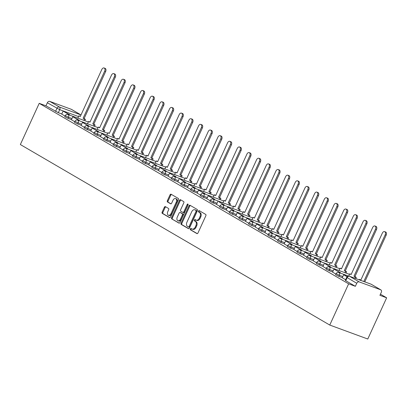 <?xml version="1.0" encoding="UTF-8"?>
<svg xmlns="http://www.w3.org/2000/svg" width="407" height="407" viewBox="0 0 407 407"><rect width="100%" height="100%" fill="white"/><g stroke="black" fill="none" stroke-linecap="round" stroke-linejoin="round"><path stroke-width="0.61" d="M190.328 228.897A0.743 0.488 -69.8 0 0 190.451 229.818L196.917 233.593A1.058 0.697 -69.8 0 0 196.988 233.623A1.058 0.697 -69.8 0 0 197.965 232.987L205.861 215.73A1.058 0.697 -69.8 0 0 205.693 214.418L199.227 210.648A0.743 0.488 -69.8 0 0 199.176 210.623A0.743 0.488 -69.8 0 0 198.494 211.07A0.743 0.488 -69.8 0 0 198.611 211.986L199.45 212.474A3.388 2.233 -69.8 0 1 199.99 216.682L199.333 218.116A3.388 2.233 -69.8 0 1 196.22 220.162A3.388 2.233 -69.8 0 1 195.981 220.05L195.146 219.561A0.743 0.488 -69.8 0 0 195.095 219.536A0.743 0.488 -69.8 0 0 194.414 219.983A0.743 0.488 -69.8 0 0 194.531 220.904L195.365 221.393A3.388 2.233 -69.8 0 1 195.909 225.595L195.253 227.035A3.388 2.233 -69.8 0 1 192.14 229.075A3.388 2.233 -69.8 0 1 191.9 228.963L191.061 228.475A0.743 0.488 -69.8 0 0 191.01 228.449A0.743 0.488 -69.8 0 0 190.328 228.897M191.514 228.739A0.743 0.488 -69.8 0 0 191.092 229.177A0.743 0.488 -69.8 0 0 191.209 230.097L197.283 233.638M199.674 210.907A0.743 0.488 -69.8 0 0 199.252 211.35A0.743 0.488 -69.8 0 0 199.374 212.266L200.208 212.754L199.45 212.474M195.594 219.821A0.743 0.488 -69.8 0 0 195.172 220.263A0.743 0.488 -69.8 0 0 195.289 221.184L196.128 221.673L195.365 221.393M165.41 206.644A1.058 0.697 -69.8 0 0 165.334 206.614A1.058 0.697 -69.8 0 0 164.362 207.249L162.144 212.093A1.058 0.697 -69.8 0 0 162.317 213.405L169.495 217.592A1.058 0.697 -69.8 0 0 169.571 217.628A1.058 0.697 -69.8 0 0 170.543 216.992L178.444 199.735A1.058 0.697 -69.8 0 0 178.276 198.423L171.093 194.231A1.058 0.697 -69.8 0 0 171.016 194.2A1.058 0.697 -69.8 0 0 170.045 194.836L167.369 200.682A1.058 0.697 -69.8 0 0 167.536 201.999L170.609 203.79A1.058 0.697 -69.8 0 0 170.686 203.826A1.058 0.697 -69.8 0 0 171.657 203.185L172.985 200.285A2.829 1.867 -69.8 0 1 175.59 198.58A2.829 1.867 -69.8 0 1 176.241 202.187L171.042 213.548A2.829 1.867 -69.8 0 1 168.437 215.252A2.829 1.867 -69.8 0 1 167.786 211.645L168.651 209.753A1.058 0.697 -69.8 0 0 168.483 208.44L165.41 206.644M39.22 103.337L348.631 283.842L329.762 325.056L20.35 144.546L39.22 103.337L45.945 105.805L47.334 102.778A2.157 1.608 -59.7 0 1 49.751 101.384L71.266 109.29A2.157 1.608 -59.7 0 1 71.459 109.376A2.157 1.608 -59.7 0 1 71.632 109.503M181.074 223.133A1.058 0.697 -69.8 0 0 181.242 224.445L188.426 228.637A1.058 0.697 -69.8 0 0 188.497 228.673A1.058 0.697 -69.8 0 0 189.474 228.032L197.375 210.78A1.058 0.697 -69.8 0 0 197.202 209.468L190.023 205.276A1.058 0.697 -69.8 0 0 189.947 205.24A1.058 0.697 -69.8 0 0 188.975 205.881L181.074 223.133L181.832 223.412A1.058 0.697 -69.8 0 0 182.005 224.725L188.792 228.683M178.963 223.117L171.779 218.925A1.058 0.697 -69.8 0 1 171.612 217.613L179.507 200.356A1.058 0.697 -69.8 0 1 180.484 199.72A1.058 0.697 -69.8 0 1 180.555 199.756L183.628 201.546A1.058 0.697 -69.8 0 1 183.801 202.859L180.596 209.859A1.058 0.697 -69.8 0 0 180.764 211.172L182.804 212.362A1.058 0.697 -69.8 0 0 182.88 212.398A1.058 0.697 -69.8 0 0 183.852 211.757L187.189 204.472A0.743 0.488 -69.8 0 1 187.871 204.024A0.743 0.488 -69.8 0 1 188.039 204.97L180.006 222.512A1.058 0.697 -69.8 0 1 179.034 223.153A1.058 0.697 -69.8 0 1 178.963 223.117L179.116 223.173M61.813 113.98L58.318 112.693L59.707 109.666L47.334 102.778M380.682 289.794L371.067 284.188L349.552 276.287L359.162 281.893L380.682 289.794A2.157 1.608 120.3 0 1 380.871 289.886A2.157 1.608 120.3 0 1 381.308 292.307L379.919 295.334L386.65 297.807L380.448 294.19M386.65 297.807L367.78 339.021L329.762 325.056M359.162 281.893A2.157 1.608 120.3 0 0 356.746 283.287L346.698 277.34L345.309 280.372L345.752 280.708L347.135 277.681A2.157 1.608 120.3 0 1 349.552 276.287A2.157 1.425 -69.8 0 0 349.399 276.216A2.157 2.157 0 0 0 346.698 277.34M348.631 283.842L355.362 286.314L356.746 283.287M347.222 276.633L343.645 274.756L342.231 277.767L345.599 279.736M340.308 273.066L340.481 272.695L333.974 269.113L332.555 272.125L335.928 274.089M322.919 266.493L326.256 268.447M320.965 261.782L321.133 261.411L314.626 257.829L313.212 260.836L316.58 262.805M311.289 256.14L311.462 255.769L304.955 252.187L303.536 255.194L306.909 257.163M301.618 250.493L301.785 250.127L295.279 246.54L293.864 249.552L297.237 251.521M291.946 244.851L292.114 244.48L285.607 240.898L284.193 243.91L287.561 245.874M282.27 239.209L282.443 238.838L275.936 235.256L274.516 238.263L277.889 240.232M264.881 232.636L268.218 234.59M255.204 226.989L258.542 228.948M253.251 222.278L253.424 221.907L246.917 218.325L245.497 221.337L248.87 223.301M243.579 216.636L243.747 216.265L237.24 212.683L235.826 215.695L239.199 217.659M233.908 210.994L234.076 210.623L227.569 207.041L226.155 210.048L229.523 212.016M216.514 204.421L219.851 206.374M214.56 199.705L214.728 199.338L208.221 195.752L206.807 198.764L210.18 200.732M197.166 193.132L200.503 195.085M195.212 188.421L195.385 188.049L188.879 184.468L187.459 187.474L190.832 189.443M177.823 181.848L181.161 183.801M175.87 177.137L176.038 176.765L169.531 173.179L168.116 176.19L171.484 178.159M166.193 171.489L166.366 171.118L159.859 167.536L158.44 170.548L161.813 172.512M156.522 165.847L156.69 165.476L150.183 161.894L148.769 164.906L152.142 166.87M139.128 159.274L142.465 161.228M137.174 154.563L137.347 154.192L130.84 150.61L129.421 153.617L132.794 155.586M127.503 148.916L127.671 148.55L121.164 144.963L119.75 147.975L123.123 149.944M117.832 143.274L117.999 142.903L111.493 139.321L110.078 142.333L113.446 144.297M108.155 137.632L108.328 137.261L101.821 133.679L100.402 136.686L103.775 138.655M98.484 131.99L98.652 131.619L92.145 128.037L90.73 131.044L94.103 133.013M81.09 125.412L84.427 127.371M71.418 119.77L74.756 121.724M71.484 119.622L67.994 118.34L68.483 117.267L65.283 115.644L64.789 116.717L67.994 118.34M81.161 125.264L77.666 123.982L78.159 122.909L74.954 121.286L74.466 122.359L77.666 123.982M90.832 130.906L87.337 129.624L87.831 128.551L84.631 126.928L84.137 128.001L87.337 129.624M100.504 136.554L97.014 135.266L97.502 134.193L94.302 132.575L93.808 133.649L97.014 135.266M110.18 142.196L106.685 140.914L107.178 139.835L103.973 138.217L103.485 139.291L106.685 140.914M119.851 147.838L116.356 146.556L116.85 145.482L113.65 143.859L113.156 144.933L116.356 146.556M129.523 153.48L126.033 152.198L126.521 151.124L123.321 149.501L122.828 150.575L126.033 152.198M139.199 159.122L135.704 157.84L136.197 156.766L132.992 155.143L132.504 156.222L135.704 157.84M148.87 164.769L145.375 163.482L145.869 162.408L142.669 160.79L142.175 161.864L145.375 163.482M158.542 170.411L155.052 169.129L155.54 168.055L152.34 166.432L151.847 167.506L155.052 169.129M168.218 176.053L164.723 174.771L165.217 173.697L162.011 172.075L161.523 173.148L164.723 174.771M177.89 181.695L174.394 180.413L174.888 179.339L171.688 177.717L171.194 178.79L174.394 180.413M187.561 187.342L184.071 186.055L184.559 184.982L181.359 183.364L180.866 184.437L184.071 186.055M197.237 192.984L193.742 191.702L194.236 190.624L191.031 189.006L190.542 190.079L193.742 191.702M206.909 198.626L203.414 197.344L203.907 196.271L200.707 194.648L200.213 195.721L203.414 197.344M216.58 204.268L213.09 202.986L213.578 201.913L210.378 200.29L209.885 201.363L213.09 202.986M226.256 209.91L222.761 208.628L223.255 207.555L220.05 205.932L219.561 207.01L222.761 208.628M235.928 215.557L232.433 214.27L232.926 213.197L229.726 211.579L229.233 212.652L232.433 214.27M245.599 221.199L242.109 219.917L242.597 218.844L239.397 217.221L238.904 218.294L242.109 219.917M255.275 226.841L251.78 225.559L252.274 224.486L249.069 222.863L248.58 223.936L251.78 225.559M264.947 232.483L261.452 231.201L261.945 230.128L258.745 228.505L258.252 229.579L261.452 231.201M274.618 238.131L271.128 236.843L271.617 235.77L268.417 234.152L267.923 235.226L271.128 236.843M284.295 243.773L280.799 242.491L281.293 241.412L278.093 239.794L277.599 240.868L280.799 242.491M293.966 249.415L290.471 248.133L290.964 247.059L287.764 245.436L287.271 246.51L290.471 248.133M303.637 255.057L300.147 253.775L300.636 252.701L297.436 251.078L296.947 252.152L300.147 253.775M313.314 260.699L309.819 259.417L310.312 258.343L307.112 256.72L306.619 257.799L309.819 259.417M322.985 266.346L319.49 265.059L319.983 263.985L316.783 262.367L316.29 263.441L319.49 265.059M332.656 271.988L329.166 270.706L329.655 269.632L326.455 268.01L325.966 269.083L329.166 270.706M342.333 277.63L338.838 276.348L339.331 275.274L336.131 273.652L335.638 274.725L338.838 276.348M69.465 115.059L69.633 114.688L63.126 111.106L61.711 114.118L65.084 116.081M45.945 105.805L58.318 112.693M355.362 286.314L345.752 280.708M192.659 229.243A3.388 2.233 -69.8 0 0 192.898 229.355A3.388 2.233 -69.8 0 0 196.011 227.31L195.253 227.035M196.128 221.673A3.388 2.233 -69.8 0 1 196.673 225.875L196.011 227.31M196.744 220.329A3.388 2.233 -69.8 0 0 196.978 220.441A3.388 2.233 -69.8 0 0 200.096 218.396L199.333 218.116M200.208 212.754A3.388 2.233 -69.8 0 1 200.753 216.962L200.096 218.396M190.415 205.504A1.058 0.697 -69.8 0 0 189.733 206.161L181.832 223.412M188.37 226.903A0.743 0.488 -69.8 0 0 188.421 226.928A0.743 0.488 -69.8 0 0 189.102 226.48L196.037 211.335A0.743 0.488 -69.8 0 0 195.92 210.419L195.034 209.9A3.388 2.233 -69.8 0 0 194.8 209.788A3.388 2.233 -69.8 0 0 191.682 211.833L186.945 222.186A3.388 2.233 -69.8 0 0 187.49 226.389L188.37 226.903M188.477 226.943L189.133 227.182A0.743 0.488 -69.8 0 0 189.184 227.208A0.743 0.488 -69.8 0 0 189.865 226.76L189.102 226.48M194.8 209.788L195.558 210.068A3.388 2.233 -69.8 0 1 195.798 210.18L196.678 210.694A0.743 0.488 -69.8 0 1 196.8 211.615L189.865 226.76M179.324 223.163L171.779 218.925M180.952 199.985A1.058 0.697 -69.8 0 0 180.27 200.636L172.37 217.893A1.058 0.697 -69.8 0 0 172.537 219.205M182.957 212.418L183.567 212.642A1.058 0.697 -69.8 0 0 183.638 212.678A1.058 0.697 -69.8 0 0 184.61 212.037L187.948 204.752L187.189 204.472M188.136 204.472A0.743 0.488 -69.8 0 0 187.948 204.752M177.274 217.119A2.829 1.867 -69.8 0 0 177.925 220.726A2.829 1.867 -69.8 0 0 180.53 219.022L182.361 215.018A1.058 0.697 -69.8 0 0 182.188 213.706L180.153 212.515A1.058 0.697 -69.8 0 0 180.077 212.479A1.058 0.697 -69.8 0 0 179.105 213.115L177.274 217.119M177.925 220.726L178.683 221.006A2.829 1.867 -69.8 0 0 181.288 219.297L180.53 219.022M180.759 212.739A1.058 0.697 -69.8 0 1 180.84 212.759A1.058 0.697 -69.8 0 1 180.912 212.795L182.952 213.985A1.058 0.697 -69.8 0 1 183.119 215.298L181.288 219.297M168.437 215.252L169.2 215.532A2.829 1.867 -69.8 0 0 171.8 213.828L171.042 213.548M175.59 198.58L176.348 198.86A2.829 1.867 -69.8 0 1 177.004 202.467L171.8 213.828M171.489 194.465A1.058 0.697 -69.8 0 0 170.803 195.116L168.127 200.961A1.058 0.697 -69.8 0 0 168.3 202.279L170.976 203.841M165.802 206.878A1.058 0.697 -69.8 0 0 165.12 207.529L162.907 212.368A1.058 0.697 -69.8 0 0 163.075 213.685L169.861 217.643M384.62 231.634L385.607 231.995A2.478 1.638 110.2 0 1 386.177 235.154L385.19 234.793A2.478 1.638 -69.8 0 0 384.62 231.634A2.478 1.638 -69.8 0 0 382.336 233.13L360.785 280.199L359.452 279.421L359.264 279.838M359.452 279.421L360.861 280.031M386.177 235.154L364.789 281.868M343.645 274.756L347.085 276.765M385.19 234.793L363.802 281.507M374.944 225.992L375.931 226.353A2.478 1.638 110.2 0 1 376.506 229.512L375.513 229.151A2.478 1.638 -69.8 0 0 374.944 225.992A2.478 1.638 -69.8 0 0 372.664 227.488L351.114 274.557L349.781 273.779L348.723 276.083M349.781 273.779L351.19 274.389M376.506 229.512L354.955 276.582L356.288 277.36L355.296 276.999L354.756 278.185M355.743 278.546L356.288 277.36M333.974 269.113L339.494 272.334L339.321 272.705M340.481 272.695L339.494 272.334M375.513 229.151L353.963 276.221L355.296 276.999M353.963 276.221L354.955 276.582M365.272 220.345L366.259 220.711A2.478 1.638 110.2 0 1 366.829 223.87L365.842 223.509A2.478 1.638 -69.8 0 0 365.272 220.345A2.478 1.638 -69.8 0 0 362.988 221.84L341.437 268.915L340.104 268.137L339.021 270.502M340.104 268.137L341.519 268.747M366.829 223.87L345.278 270.94L346.611 271.718L345.624 271.357L345.009 272.705M345.996 273.066L346.611 271.718M330.637 267.424L330.81 267.053L325.29 263.833L329.818 266.692L329.65 267.063M324.298 263.471L322.914 266.499M330.81 267.053L329.818 266.692M365.842 223.509L344.291 270.579L345.624 271.357M344.291 270.579L345.278 270.94M355.601 214.703L356.588 215.069A2.478 1.638 110.2 0 1 357.158 218.228L356.171 217.862A2.478 1.638 -69.8 0 0 355.601 214.703A2.478 1.638 -69.8 0 0 353.317 216.198L331.766 263.273L330.433 262.495L329.349 264.86M330.433 262.495L331.842 263.1M357.158 218.228L335.607 265.298L336.94 266.076L335.953 265.71L335.337 267.058M336.324 267.424L336.94 266.076M314.626 257.829L320.146 261.05L319.973 261.421M321.133 261.411L320.146 261.05M356.171 217.862L334.62 264.937L335.953 265.71M334.62 264.937L335.607 265.298M345.925 209.061L346.912 209.422A2.478 1.638 110.2 0 1 347.486 212.581L346.494 212.22A2.478 1.638 -69.8 0 0 345.925 209.061A2.478 1.638 -69.8 0 0 343.645 210.556L322.095 257.626L320.762 256.848L319.678 259.218M320.762 256.848L322.171 257.458M347.486 212.581L325.936 259.656L327.269 260.434L326.277 260.068L325.661 261.416M326.653 261.777L327.269 260.434M304.955 252.187L310.475 255.403L310.302 255.774M311.462 255.769L310.475 255.403M346.494 212.22L324.944 259.29L326.277 260.068M324.944 259.29L325.936 259.656M336.253 203.419L337.24 203.78A2.478 1.638 110.2 0 1 337.81 206.939L336.823 206.578A2.478 1.638 -69.8 0 0 336.253 203.419A2.478 1.638 -69.8 0 0 333.969 204.914L312.418 251.984L311.085 251.205L310.002 253.576M311.085 251.205L312.5 251.816M337.81 206.939L316.259 254.014L317.592 254.787L316.605 254.426L315.99 255.774M316.977 256.135L317.592 254.787M295.279 246.54L300.798 249.761L300.631 250.132M301.785 250.127L300.798 249.761M336.823 206.578L315.272 253.647L316.605 254.426M315.272 253.647L316.259 254.014M326.582 197.777L327.569 198.138A2.478 1.638 110.2 0 1 328.139 201.297L327.152 200.936A2.478 1.638 -69.8 0 0 326.582 197.777A2.478 1.638 -69.8 0 0 324.298 199.272L302.747 246.342L301.414 245.563L300.33 247.934M301.414 245.563L302.823 246.174M328.139 201.297L306.588 248.367L307.921 249.145L306.934 248.784L306.318 250.132M307.305 250.493L307.921 249.145M285.607 240.898L291.127 244.119L290.954 244.49M292.114 244.48L291.127 244.119M327.152 200.936L305.601 248.005L306.934 248.784M305.601 248.005L306.588 248.367M316.905 192.129L317.892 192.496A2.478 1.638 110.2 0 1 318.467 195.655L317.475 195.289A2.478 1.638 -69.8 0 0 316.905 192.129A2.478 1.638 -69.8 0 0 314.626 193.625L293.076 240.7L291.743 239.921L290.659 242.287M291.743 239.921L293.152 240.527M318.467 195.655L296.917 242.725L298.25 243.503L297.258 243.142L296.642 244.485M297.629 244.851L298.25 243.503M275.936 235.256L281.456 238.477L281.283 238.848M282.443 238.838L281.456 238.477M317.475 195.289L295.925 242.363L297.258 243.142M295.925 242.363L296.917 242.725M307.234 186.487L308.221 186.849A2.478 1.638 110.2 0 1 308.791 190.013L307.804 189.647A2.478 1.638 -69.8 0 0 307.234 186.487A2.478 1.638 -69.8 0 0 304.95 187.983L283.399 235.053L282.066 234.279L280.983 236.645M282.066 234.279L283.481 234.885M308.791 190.013L287.24 237.083L288.573 237.861L287.586 237.495L286.971 238.843M287.958 239.209L288.573 237.861M272.598 233.567L272.766 233.196L267.251 229.975L271.779 232.835L271.611 233.201M266.259 229.614L264.876 232.641M272.766 233.196L271.779 232.835M307.804 189.647L286.253 236.716L287.586 237.495M286.253 236.716L287.24 237.083M297.563 180.845L298.55 181.207A2.478 1.638 110.2 0 1 299.12 184.366L298.133 184.005A2.478 1.638 -69.8 0 0 297.563 180.845A2.478 1.638 -69.8 0 0 295.279 182.341L273.728 229.411L272.395 228.632L271.311 231.003M272.395 228.632L273.804 229.243M299.12 184.366L277.569 231.441L278.902 232.219L277.915 231.853L277.299 233.201M278.286 233.562L278.902 232.219M262.927 227.925L263.095 227.554L256.588 223.967L262.108 227.187L261.935 227.559M256.588 223.967L255.204 226.999M263.095 227.554L262.108 227.187M298.133 184.005L276.582 231.074L277.915 231.853M276.582 231.074L277.569 231.441M287.886 175.203L288.873 175.565A2.478 1.638 110.2 0 1 289.448 178.724L288.456 178.363A2.478 1.638 -69.8 0 0 287.886 175.203A2.478 1.638 -69.8 0 0 285.607 176.699L264.057 223.769L262.724 222.99L261.64 225.361M262.724 222.99L264.133 223.601M289.448 178.724L267.898 225.793L269.231 226.572L268.238 226.211L267.623 227.559M268.61 227.92L269.231 226.572M246.917 218.325L252.437 221.545L252.264 221.917M253.424 221.907L252.437 221.545M288.456 178.363L266.906 225.432L268.238 226.211M266.906 225.432L267.898 225.793M278.215 169.556L279.202 169.923A2.478 1.638 110.2 0 1 279.772 173.082L278.785 172.721A2.478 1.638 -69.8 0 0 278.215 169.556A2.478 1.638 -69.8 0 0 275.931 171.052L254.38 218.127L253.047 217.348L251.964 219.714M253.047 217.348L254.461 217.959M279.772 173.082L258.221 220.151L259.554 220.93L258.567 220.569L257.952 221.917M258.938 222.278L259.554 220.93M237.24 212.683L242.76 215.903L242.592 216.275M243.747 216.265L242.76 215.903M278.785 172.721L257.234 219.79L258.567 220.569M257.234 219.79L258.221 220.151M268.539 163.914L269.531 164.28A2.478 1.638 110.2 0 1 270.1 167.44L269.113 167.073A2.478 1.638 -69.8 0 0 268.539 163.914A2.478 1.638 -69.8 0 0 266.259 165.41L244.709 212.485L243.376 211.706L242.292 214.072M243.376 211.706L244.785 212.312M270.1 167.44L248.55 214.509L249.883 215.288L248.896 214.921L248.28 216.27M249.267 216.636L249.883 215.288M227.569 207.041L233.089 210.261L232.916 210.633M234.076 210.623L233.089 210.261M269.113 167.073L247.563 214.148L248.896 214.921M247.563 214.148L248.55 214.509M258.867 158.272L259.854 158.633A2.478 1.638 110.2 0 1 260.429 161.793L259.437 161.431A2.478 1.638 -69.8 0 0 258.867 158.272A2.478 1.638 -69.8 0 0 256.588 159.768L235.037 206.837L233.704 206.059L232.621 208.43M233.704 206.059L235.114 206.67M260.429 161.793L238.878 208.867L240.211 209.646L239.219 209.279L238.604 210.628M239.591 210.989L240.211 209.646M224.232 205.352L224.405 204.98L218.885 201.76L223.418 204.614L223.245 204.986M217.898 201.399L216.509 204.426M224.405 204.98L223.418 204.614M259.437 161.431L237.886 208.501L239.219 209.279M237.886 208.501L238.878 208.867M249.196 152.63L250.183 152.991A2.478 1.638 110.2 0 1 250.753 156.151L249.766 155.789A2.478 1.638 -69.8 0 0 249.196 152.63A2.478 1.638 -69.8 0 0 246.912 154.126L225.361 201.195L224.028 200.417L222.944 202.788M224.028 200.417L225.442 201.027M250.753 156.151L229.202 203.225L230.535 203.999L229.548 203.637L228.932 204.986M229.919 205.347L230.535 203.999M208.221 195.752L213.741 198.972L213.573 199.344M214.728 199.338L213.741 198.972M249.766 155.789L228.215 202.859L229.548 203.637M228.215 202.859L229.202 203.225M239.52 146.988L240.512 147.349A2.478 1.638 110.2 0 1 241.081 150.509L240.094 150.147A2.478 1.638 -69.8 0 0 239.52 146.988A2.478 1.638 -69.8 0 0 237.24 148.484L215.69 195.553L214.357 194.775L213.273 197.146M214.357 194.775L215.766 195.385M241.081 150.509L219.531 197.578L220.864 198.357L219.877 197.995L219.261 199.344M220.248 199.705L220.864 198.357M204.889 194.063L205.057 193.691L198.55 190.11L204.07 193.33L203.897 193.701M198.55 190.11L197.166 193.137M205.057 193.691L204.07 193.33M240.094 150.147L218.544 197.217L219.877 197.995M218.544 197.217L219.531 197.578M229.848 141.341L230.835 141.707A2.478 1.638 110.2 0 1 231.41 144.867L230.418 144.5A2.478 1.638 -69.8 0 0 229.848 141.341A2.478 1.638 -69.8 0 0 227.569 142.837L206.018 189.911L204.685 189.133L203.602 191.499M204.685 189.133L206.095 189.738M231.41 144.867L209.859 191.936L211.192 192.715L210.2 192.353L209.585 193.696M210.572 194.063L211.192 192.715M188.879 184.468L194.398 187.688L194.225 188.059M195.385 188.049L194.398 187.688M230.418 144.5L208.867 191.575L210.2 192.353M208.867 191.575L209.859 191.936M220.177 135.699L221.164 136.06A2.478 1.638 110.2 0 1 221.734 139.225L220.747 138.858A2.478 1.638 -69.8 0 0 220.177 135.699A2.478 1.638 -69.8 0 0 217.893 137.195L196.342 184.264L195.009 183.491L193.925 185.857M195.009 183.491L196.423 184.096M221.734 139.225L200.183 186.294L201.516 187.072L200.529 186.706L199.913 188.054M200.9 188.421L201.516 187.072M185.541 182.779L185.709 182.407L180.194 179.187L184.722 182.046L184.554 182.412M179.202 178.826L177.818 181.853M185.709 182.407L184.722 182.046M220.747 138.858L199.196 185.928L200.529 186.706M199.196 185.928L200.183 186.294M210.5 130.057L211.492 130.418A2.478 1.638 110.2 0 1 212.062 133.577L211.075 133.216A2.478 1.638 -69.8 0 0 210.5 130.057A2.478 1.638 -69.8 0 0 208.221 131.553L186.671 178.622L185.338 177.844L184.254 180.215M185.338 177.844L186.747 178.454M212.062 133.577L190.512 180.652L191.845 181.425L190.858 181.064L190.237 182.412M191.229 182.774L191.845 181.425M169.531 173.179L175.051 176.399L174.878 176.77M176.038 176.765L175.051 176.399M211.075 133.216L189.525 180.286L190.858 181.064M189.525 180.286L190.512 180.652M200.829 124.415L201.816 124.776A2.478 1.638 110.2 0 1 202.391 127.935L201.399 127.574A2.478 1.638 -69.8 0 0 200.829 124.415A2.478 1.638 -69.8 0 0 198.55 125.911L176.999 172.98L175.666 172.202L174.583 174.572M175.666 172.202L177.076 172.812M202.391 127.935L180.84 175.005L182.173 175.783L181.181 175.422L180.566 176.77M181.553 177.131L182.173 175.783M159.859 167.536L165.374 170.757L165.206 171.128M166.366 171.118L165.374 170.757M201.399 127.574L179.848 174.644L181.181 175.422M179.848 174.644L180.84 175.005M191.158 118.768L192.145 119.134A2.478 1.638 110.2 0 1 192.715 122.293L191.728 121.932A2.478 1.638 -69.8 0 0 191.158 118.768A2.478 1.638 -69.8 0 0 188.873 120.263L167.323 167.338L165.99 166.56L164.906 168.925M165.99 166.56L167.404 167.17M192.715 122.293L171.164 169.363L172.497 170.141L171.51 169.78L170.894 171.128M171.881 171.489L172.497 170.141M150.183 161.894L155.703 165.115L155.535 165.486M156.69 165.476L155.703 165.115M191.728 121.932L170.177 169.002L171.51 169.78M170.177 169.002L171.164 169.363M181.481 113.126L182.473 113.492A2.478 1.638 110.2 0 1 183.043 116.651L182.056 116.285A2.478 1.638 -69.8 0 0 181.481 113.126A2.478 1.638 -69.8 0 0 179.202 114.621L157.651 161.696L156.319 160.918L155.235 163.283M156.319 160.918L157.728 161.523M183.043 116.651L161.493 163.721L162.825 164.499L161.838 164.133L161.218 165.481M162.21 165.847L162.825 164.499M146.851 160.205L147.019 159.834L140.512 156.252L146.032 159.473L145.859 159.844M140.512 156.252L139.128 159.279M147.019 159.834L146.032 159.473M182.056 116.285L160.506 163.36L161.838 164.133M160.506 163.36L161.493 163.721M171.81 107.484L172.797 107.845A2.478 1.638 110.2 0 1 173.372 111.004L172.38 110.643A2.478 1.638 -69.8 0 0 171.81 107.484A2.478 1.638 -69.8 0 0 169.531 108.979L147.98 156.049L146.647 155.27L145.564 157.641M146.647 155.27L148.056 155.881M173.372 111.004L151.821 158.079L153.154 158.857L152.162 158.491L151.546 159.839M152.533 160.2L153.154 158.857M130.84 150.61L136.355 153.826L136.187 154.197M137.347 154.192L136.355 153.826M172.38 110.643L150.829 157.713L152.162 158.491M150.829 157.713L151.821 158.079M162.139 101.842L163.126 102.203A2.478 1.638 110.2 0 1 163.695 105.362L162.708 105.001A2.478 1.638 -69.8 0 0 162.139 101.842A2.478 1.638 -69.8 0 0 159.854 103.337L138.304 150.407L136.971 149.628L135.887 151.999M136.971 149.628L138.385 150.239M163.695 105.362L142.145 152.437L143.478 153.21L142.491 152.849L141.875 154.197M142.862 154.558L143.478 153.21M121.164 144.963L126.684 148.184L126.516 148.555M127.671 148.55L126.684 148.184M162.708 105.001L141.158 152.07L142.491 152.849M141.158 152.07L142.145 152.437M152.462 96.2L153.454 96.561A2.478 1.638 110.2 0 1 154.024 99.72L153.037 99.359A2.478 1.638 -69.8 0 0 152.462 96.2A2.478 1.638 -69.8 0 0 150.183 97.695L128.632 144.765L127.299 143.986L126.216 146.357M127.299 143.986L128.709 144.597M154.024 99.72L132.473 146.79L133.806 147.568L132.819 147.207L132.199 148.555M133.191 148.916L133.806 147.568M111.493 139.321L117.013 142.542L116.84 142.913M117.999 142.903L117.013 142.542M153.037 99.359L131.486 146.428L132.819 147.207M131.486 146.428L132.473 146.79M142.791 90.552L143.778 90.919A2.478 1.638 110.2 0 1 144.353 94.078L143.361 93.712A2.478 1.638 -69.8 0 0 142.791 90.552A2.478 1.638 -69.8 0 0 140.512 92.048L118.961 139.123L117.628 138.344L116.544 140.71M117.628 138.344L119.037 138.95M144.353 94.078L122.802 141.148L124.135 141.926L123.143 141.565L122.527 142.908M123.514 143.274L124.135 141.926M101.821 133.679L107.336 136.9L107.168 137.271M108.328 137.261L107.336 136.9M143.361 93.712L121.81 140.786L123.143 141.565M121.81 140.786L122.802 141.148M133.12 84.91L134.107 85.272A2.478 1.638 110.2 0 1 134.676 88.436L133.689 88.07A2.478 1.638 -69.8 0 0 133.12 84.91A2.478 1.638 -69.8 0 0 130.835 86.406L109.285 133.476L107.952 132.702L106.868 135.068M107.952 132.702L109.366 133.308M134.676 88.436L113.126 135.506L114.459 136.284L113.472 135.918L112.856 137.266M113.843 137.632L114.459 136.284M92.145 128.037L97.665 131.258L97.497 131.624M98.652 131.619L97.665 131.258M133.689 88.07L112.139 135.139L113.472 135.918M112.139 135.139L113.126 135.506M123.443 79.268L124.435 79.63A2.478 1.638 110.2 0 1 125.005 82.789L124.018 82.428A2.478 1.638 -69.8 0 0 123.443 79.268A2.478 1.638 -69.8 0 0 121.164 80.764L99.613 127.834L98.28 127.055L97.197 129.426M98.28 127.055L99.69 127.666M125.005 82.789L103.454 129.864L104.787 130.637L103.8 130.276L103.18 131.624M104.172 131.985L104.787 130.637M88.812 126.348L88.98 125.977L82.473 122.39L87.993 125.61L87.82 125.982M82.473 122.39L81.09 125.422M88.98 125.977L87.993 125.61M124.018 82.428L102.467 129.497L103.8 130.276M102.467 129.497L103.454 129.864M113.772 73.626L114.759 73.988A2.478 1.638 110.2 0 1 115.334 77.147L114.342 76.786A2.478 1.638 -69.8 0 0 113.772 73.626A2.478 1.638 -69.8 0 0 111.493 75.122L89.942 122.192L88.609 121.413L87.525 123.784M88.609 121.413L90.018 122.024M115.334 77.147L93.783 124.216L95.116 124.995L94.124 124.634L93.508 125.982M94.495 126.343L95.116 124.995M79.136 120.701L79.309 120.33L72.802 116.748L78.317 119.968L78.149 120.34M72.802 116.748L71.413 119.775M79.309 120.33L78.317 119.968M114.342 76.786L92.791 123.855L94.124 124.634M92.791 123.855L93.783 124.216M104.1 67.979L105.087 68.345A2.478 1.638 110.2 0 1 105.657 71.505L104.67 71.139A2.478 1.638 -69.8 0 0 104.1 67.979A2.478 1.638 -69.8 0 0 101.816 69.475L80.265 116.55L78.933 115.771L77.849 118.137M78.933 115.771L80.347 116.382M105.657 71.505L84.107 118.574L85.439 119.353L84.453 118.992L83.837 120.34M84.824 120.701L85.439 119.353M63.126 111.106L68.646 114.326L68.478 114.698M69.633 114.688L68.646 114.326M104.67 71.139L83.12 118.213L84.453 118.992M83.12 118.213L84.107 118.574M191.209 230.097L190.451 229.818M199.374 212.266L198.611 211.986M195.289 221.184L194.531 220.904M78.556 116.59L59.707 109.666A2.157 1.425 110.2 0 0 59.361 106.99L80.876 114.896L71.266 109.29M49.751 101.384L59.361 106.99A2.157 1.608 120.3 0 0 56.944 108.384L55.561 111.411M71.978 118.549L68.483 117.267A2.157 1.425 110.2 0 0 68.137 114.586A2.157 1.425 110.2 0 0 67.989 114.515A2.157 2.157 0 0 0 65.283 115.644M81.649 124.191L78.159 122.909A2.157 1.425 110.2 0 0 77.813 120.233A2.157 1.425 110.2 0 0 77.661 120.162A2.157 2.157 0 0 0 74.954 121.286M91.326 129.833L87.831 128.551A2.157 1.425 110.2 0 0 87.485 125.875A2.157 1.425 110.2 0 0 87.332 125.804A2.157 2.157 0 0 0 84.631 126.928M100.997 135.475L97.502 134.193A2.157 1.425 110.2 0 0 97.156 131.517A2.157 1.425 110.2 0 0 97.008 131.446A2.157 2.157 0 0 0 94.302 132.575M110.668 141.122L107.178 139.835A2.157 1.425 110.2 0 0 106.832 137.159A2.157 1.425 110.2 0 0 106.68 137.088A2.157 2.157 0 0 0 103.973 138.217M120.345 146.764L116.85 145.482A2.157 1.425 110.2 0 0 116.504 142.806A2.157 1.425 110.2 0 0 116.351 142.735A2.157 2.157 0 0 0 113.65 143.859M130.016 152.406L126.521 151.124A2.157 1.425 110.2 0 0 126.175 148.448A2.157 1.425 110.2 0 0 126.028 148.377A2.157 2.157 0 0 0 123.321 149.501M139.687 158.048L136.197 156.766A2.157 1.425 110.2 0 0 135.852 154.09A2.157 1.425 110.2 0 0 135.699 154.019A2.157 2.157 0 0 0 132.992 155.143M149.364 163.69L145.869 162.408A2.157 1.425 110.2 0 0 145.523 159.732A2.157 1.425 110.2 0 0 145.37 159.661A2.157 2.157 0 0 0 142.669 160.79M159.035 169.337L155.54 168.055A2.157 1.425 110.2 0 0 155.194 165.374A2.157 1.425 110.2 0 0 155.047 165.303A2.157 2.157 0 0 0 152.34 166.432M168.707 174.979L165.217 173.697A2.157 1.425 110.2 0 0 164.871 171.021A2.157 1.425 110.2 0 0 164.718 170.95A2.157 2.157 0 0 0 162.011 172.075M178.383 180.622L174.888 179.339A2.157 1.425 110.2 0 0 174.542 176.663A2.157 1.425 110.2 0 0 174.389 176.592A2.157 2.157 0 0 0 171.688 177.717M188.054 186.264L184.559 184.982A2.157 1.425 110.2 0 0 184.213 182.305A2.157 1.425 110.2 0 0 184.066 182.234A2.157 2.157 0 0 0 181.359 183.364M197.726 191.911L194.236 190.624A2.157 1.425 110.2 0 0 193.89 187.948A2.157 1.425 110.2 0 0 193.737 187.876A2.157 2.157 0 0 0 191.031 189.006M207.402 197.553L203.907 196.271A2.157 1.425 110.2 0 0 203.561 193.595A2.157 1.425 110.2 0 0 203.408 193.523A2.157 2.157 0 0 0 200.707 194.648M217.073 203.195L213.578 201.913A2.157 1.425 110.2 0 0 213.232 199.237A2.157 1.425 110.2 0 0 213.085 199.165A2.157 2.157 0 0 0 210.378 200.29M226.745 208.837L223.255 207.555A2.157 1.425 110.2 0 0 222.909 204.879A2.157 1.425 110.2 0 0 222.756 204.807A2.157 2.157 0 0 0 220.05 205.932M236.421 214.484L232.926 213.197A2.157 1.425 110.2 0 0 232.58 210.521A2.157 1.425 110.2 0 0 232.428 210.45A2.157 2.157 0 0 0 229.726 211.579M246.093 220.126L242.597 218.844A2.157 1.425 110.2 0 0 242.251 216.163A2.157 1.425 110.2 0 0 242.104 216.092A2.157 2.157 0 0 0 239.397 217.221M255.764 225.768L252.274 224.486A2.157 1.425 110.2 0 0 251.928 221.81A2.157 1.425 110.2 0 0 251.775 221.739A2.157 2.157 0 0 0 249.069 222.863M265.44 231.41L261.945 230.128A2.157 1.425 110.2 0 0 261.599 227.452A2.157 1.425 110.2 0 0 261.447 227.381A2.157 2.157 0 0 0 258.745 228.505M275.112 237.052L271.617 235.77A2.157 1.425 110.2 0 0 271.271 233.094A2.157 1.425 110.2 0 0 271.123 233.023A2.157 2.157 0 0 0 268.417 234.152M284.783 242.699L281.293 241.412A2.157 1.425 110.2 0 0 280.947 238.736A2.157 1.425 110.2 0 0 280.794 238.665A2.157 2.157 0 0 0 278.093 239.794M294.459 248.341L290.964 247.059A2.157 1.425 110.2 0 0 290.618 244.383A2.157 1.425 110.2 0 0 290.466 244.312A2.157 2.157 0 0 0 287.764 245.436M304.131 253.983L300.636 252.701A2.157 1.425 110.2 0 0 300.29 250.025A2.157 1.425 110.2 0 0 300.142 249.954A2.157 2.157 0 0 0 297.436 251.078M313.802 259.625L310.312 258.343A2.157 1.425 110.2 0 0 309.966 255.667A2.157 1.425 110.2 0 0 309.813 255.596A2.157 2.157 0 0 0 307.112 256.72M323.479 265.272L319.983 263.985A2.157 1.425 110.2 0 0 319.637 261.309A2.157 1.425 110.2 0 0 319.485 261.238A2.157 2.157 0 0 0 316.783 262.367M333.15 270.914L329.655 269.632A2.157 1.425 110.2 0 0 329.309 266.951A2.157 1.425 110.2 0 0 329.161 266.88A2.157 2.157 0 0 0 326.455 268.01M342.821 276.557L339.331 275.274A2.157 1.425 110.2 0 0 338.985 272.598A2.157 1.425 110.2 0 0 338.833 272.527A2.157 2.157 0 0 0 336.131 273.652M71.459 109.376L81.003 114.947A2.157 1.608 -59.7 0 0 80.876 114.896A2.157 1.425 110.2 0 1 80.988 114.972M380.871 289.886L371.26 284.279A2.157 2.157 0 0 0 370.919 284.117A2.157 1.425 -69.8 0 1 371.067 284.188A2.157 1.608 -59.7 0 1 371.26 284.279A2.157 1.608 -59.7 0 1 371.433 284.401M349.399 276.216L370.919 284.117A2.157 1.425 -69.8 0 0 370.757 284.076M196.673 225.875L195.909 225.595M200.753 216.962L199.99 216.682M189.733 206.161L188.975 205.881M182.005 224.725L181.242 224.445M196.8 211.615L196.037 211.335M196.678 210.694L195.92 210.419M195.798 210.18L195.034 209.9M172.37 217.893L171.612 217.613M180.27 200.636L179.507 200.356M184.61 212.037L183.852 211.757M183.119 215.298L182.361 215.018M182.952 213.985L182.188 213.706M180.912 212.795L180.153 212.515M177.004 202.467L176.241 202.187M168.3 202.279L167.536 201.999M168.127 200.961L167.369 200.682M170.803 195.116L170.045 194.836M163.075 213.685L162.317 213.405M162.907 212.368L162.144 212.093M165.12 207.529L164.362 207.249M338.833 272.527L348.529 276.088M329.161 266.88L349.516 274.359M319.485 261.238L339.84 268.717M309.813 255.596L330.169 263.07M300.142 249.954L320.497 257.428M290.466 244.312L310.821 251.785M280.794 238.665L301.149 246.143M271.123 233.023L291.478 240.501M261.447 227.381L281.802 234.854M251.775 221.739L272.13 229.212M242.104 216.092L262.459 223.57M232.428 210.45L252.783 217.928M222.756 204.807L243.111 212.281M213.085 199.165L233.44 206.639M203.408 193.523L223.764 200.997M193.737 187.876L214.092 195.355M184.066 182.234L204.421 189.713M174.389 176.592L194.744 184.066M164.718 170.95L185.073 178.424M155.047 165.303L175.402 172.782M145.37 159.661L165.725 167.14M135.699 154.019L156.054 161.493M126.028 148.377L146.383 155.85M116.351 142.735L136.706 150.208M106.68 137.088L127.035 144.566M97.008 131.446L117.364 138.924M87.332 125.804L107.687 133.277M77.661 120.162L98.016 127.635M67.989 114.515L88.344 121.993M192.898 229.355L192.14 229.075M196.978 220.441L196.22 220.162M189.184 227.208L188.421 226.928M183.638 212.678L182.88 212.398M180.84 212.759L180.077 212.479"/></g></svg>
